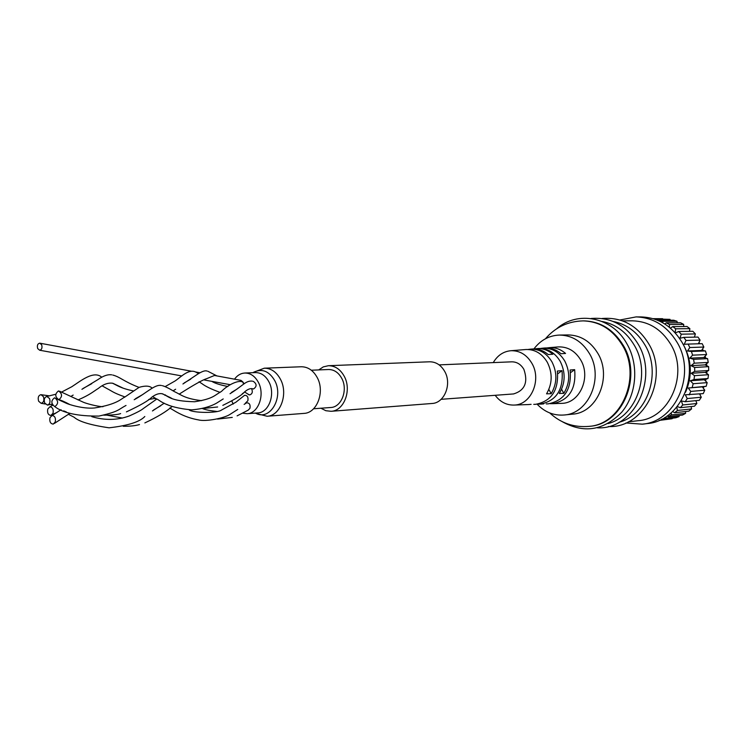 <?xml version="1.0" encoding="UTF-8"?>
<svg xmlns="http://www.w3.org/2000/svg" width="746" height="746" viewBox="0 0 746 746"><rect width="100%" height="100%" fill="white"/><g stroke="black" fill="none" stroke-linecap="round" stroke-linejoin="round"><path stroke-width="1.12" d="M619.898 319.997L636.058 316.91C653.095 317.488 666.626 325.722 676.631 341.612C696.811 373.41 676.109 421.77 642.278 424.166L625.875 422.973M636.058 316.91L641.084 316.929C658.065 317.498 671.54 325.685 681.508 341.491C701.604 373.093 680.977 421.173 647.276 423.569L642.278 424.166M699.776 343.738L698.974 342.479M682.711 343.645L683.439 344.839C691.822 360.318 692.521 376.115 685.537 392.219M675.289 332.93L678.683 331.494L681.238 334.18L680.026 338.255L683.849 337.369L686.003 340.465L684.213 344.288L688.129 344.083L689.817 347.524L687.504 350.984L691.411 351.469L692.586 355.161L689.798 358.173L693.593 359.33L694.237 363.181L691.048 365.661L694.638 367.47L708.616 366.65L708.691 370.492L694.722 371.368L691.206 373.27L694.507 375.667L708.476 374.716L708.01 378.511L694.022 379.527L690.283 380.786L693.193 383.724L707.18 382.633L706.173 386.288L688.297 388.023L690.749 391.417L704.765 390.195L703.245 393.618L685.294 394.793L687.243 398.56L701.296 397.217L699.3 400.313L685.229 401.712L681.368 400.928L682.758 404.966L696.857 403.511L694.442 406.206L680.315 407.698L677.284 406.523M693.593 359.33L707.59 358.658L708.215 362.435L694.237 363.181M691.411 351.469L705.427 350.928L706.593 354.555L692.586 355.161M688.129 344.083L702.182 343.673L703.86 347.049L689.817 347.524M683.849 337.369L697.958 337.071L700.084 340.12L686.003 340.465M678.683 331.494L692.847 331.299L695.384 333.928L681.238 334.18M670.393 328.119L672.771 326.608L675.662 328.8L675.093 332.707M672.771 326.608L687.01 326.496L689.873 328.65L675.662 328.8M664.891 324.044L666.262 322.822L669.414 324.473L669.414 327.308M666.262 322.822L680.576 322.766L683.7 324.398L669.414 324.473M658.867 320.799L659.324 320.22L662.662 321.302L662.886 322.832M659.324 320.22L673.722 320.22L677.023 321.284L662.662 321.302M654.876 319.232L655.622 319.493M653.757 318.868L670.02 319.363L655.585 319.353M662.383 318.691L653.104 318.673M659.567 420.203L672.165 418.72L659.016 420.446M664.854 417.452L664.77 418.282L661.404 419.355M664.77 418.282L679.074 416.622L675.82 417.779L661.488 419.457M694.638 367.47L694.722 371.368M694.507 375.667L694.022 379.527M693.193 383.724L692.176 387.444M690.749 391.417L689.211 394.895M687.243 398.56L685.229 401.712M682.758 404.966L680.315 407.698M671.279 412.762L671.372 414.944L668.295 416.678L667.306 415.858M671.372 414.944L685.602 413.34L682.553 415.046L668.295 416.678M700.018 394.755L700.541 393.86M703.31 388.2L703.926 386.624M705.595 381.047L706.005 379.182M706.779 373.485L706.9 371.461M706.788 365.745L706.593 363.694M705.613 358.052L705.119 356.131M703.264 350.667L702.545 348.997M676.79 407.13L677.424 410.468L674.626 412.734L672.622 411.54M677.424 410.468L691.579 408.929L688.819 411.158L674.626 412.734M708.616 366.65L705.063 364.887L708.215 362.435M708.476 374.716L705.222 372.357L708.691 370.492M707.18 382.633L704.308 379.751L708.01 378.511M704.765 390.195L702.331 386.866L706.173 386.288M701.296 397.217L699.589 393.953M696.857 403.511L695.869 400.658M691.579 408.929L691.132 406.561M685.602 413.34L685.518 411.522M679.074 416.622L679.186 415.429M672.165 418.72L672.295 418.189M670.272 320.22L670.02 319.363M677.237 322.785L677.023 321.284M683.69 326.524L683.7 324.398M689.472 331.345L689.873 328.65M694.414 337.145L695.384 333.928M698.359 343.785L700.084 340.12M705.427 350.928L701.566 350.452L703.86 347.049M707.59 358.658L703.832 357.52L706.593 354.555M688.297 388.023L702.331 386.866M690.283 380.786L704.308 379.751M691.206 373.27L705.222 372.357M687.504 350.984L701.566 350.452M689.798 358.173L703.832 357.52M691.048 365.661L705.063 364.887M243.187 383.146L242.814 381.831L240.921 380.357L214.484 375.471L206.605 378.688C202.632 379.873 193.475 385.029 179.143 394.168M41.655 344.783L39.715 343.16C37.57 343.738 36.899 345.547 37.71 348.596L39.659 350.228C41.804 349.641 42.466 347.832 41.655 344.783M165.146 386.615L174.07 381.542C178.826 379.22 188.16 367.974 195.89 372.142L198.305 373.457M242.954 413.228L247.178 413.704C258.275 413.48 265.091 394.97 258.508 382.614C255.123 376.236 250.563 373.037 244.819 373.028C240.734 373.28 237.293 375.331 234.505 379.173M231.875 401.096L233.134 404.145M237.097 415.858L248.269 410.095L249.957 408.267C250.535 404.621 249.416 402.812 246.59 402.831L245.658 403.446M55.279 421.9L53.274 424.082C50.467 423.812 49.367 421.695 49.973 417.713L51.996 415.531C54.803 415.802 55.894 417.928 55.279 421.9M245.406 403.194L247.859 400.751C248.446 397.152 247.346 395.343 244.567 395.315L243.224 396.368M53.041 413.219L50.961 415.419C48.201 415.084 47.138 412.967 47.753 409.06L49.851 406.84C52.593 407.185 53.665 409.312 53.041 413.219M252.344 388.703L253.509 388.974C256.96 386.549 256.941 384.041 253.435 381.439L252.773 381.243M58.449 390.951L58.589 390.951C62.412 393.832 62.505 396.732 58.869 399.66L58.748 399.66C54.915 396.807 54.812 393.907 58.449 390.951M247.747 394.009L249.714 394.942C252.372 393.935 252.978 391.809 251.523 388.582M54.523 397.832L54.878 397.851C58.486 400.919 58.505 403.81 54.943 406.523L54.607 406.505C50.989 403.455 50.961 400.565 54.523 397.832M38.633 401.227C37.645 397.534 38.447 395.343 41.021 394.662L43.455 396.704C44.443 400.397 43.65 402.588 41.077 403.278L38.633 401.227M44.695 403.036C43.716 399.586 44.415 397.394 46.802 396.462L49.553 398.513C50.541 401.954 49.842 404.155 47.464 405.097L44.695 403.036M242.254 393.795L244.632 392.107M317.311 377.718C313.348 370.445 307.995 366.79 301.263 366.762L264.317 368.188C271.134 368.226 276.561 371.993 280.589 379.5C288.441 394.075 280.31 415.942 267.105 416.249L303.967 413.396C317.003 413.079 325.051 391.855 317.311 377.718M320.939 408.23L325.843 410.71L331.065 411.298C343.981 410.971 351.953 390.223 344.307 376.413C340.381 369.298 335.085 365.736 328.417 365.708L323.298 366.892L318.719 369.923M331.065 411.298L431.999 403.483C444.374 403.138 452.057 384.153 444.775 371.555C441.035 365.055 435.972 361.801 429.584 361.791L328.417 365.708M623.162 345.202C613.454 329.49 600.362 321.386 583.876 320.873L583.074 320.883C599.56 321.386 612.662 329.499 622.369 345.221C641.877 376.59 621.838 424.232 589.191 426.358L589.993 426.264C622.621 424.138 642.651 376.543 623.162 345.202M537.101 404.173C544.785 412.165 553.784 415.774 564.097 415L572.583 414.142C597.182 412.883 612.382 376.982 597.807 353.296C590.468 341.286 580.528 335.159 567.986 334.935L559.463 335.066C549.121 335.495 540.598 340.12 533.894 348.941M564.097 415C588.836 413.732 604.12 377.513 589.452 353.595C582.067 341.472 572.07 335.299 559.463 335.066M608.046 423.569C636.953 416.277 651.575 373.186 634.072 344.894C626.22 331.895 615.562 324.09 602.115 321.47M619.143 422.245C647.687 414.832 662.01 372.431 644.721 344.587C637 331.858 626.528 324.156 613.296 321.498M628.291 421.844L638.324 420.688C669.871 418.581 689.22 373.504 670.449 343.859C661.105 328.986 648.461 321.302 632.524 320.827L622.425 320.836M557.775 373.774L562.027 370.659L557.365 371.032C558.875 390.018 551.676 401.106 535.749 404.295L535.041 404.323M562.027 370.659C563.584 389.757 556.348 400.91 540.3 404.127L537.661 404.099M570.531 372.655L574.653 369.652L570.112 370.016C571.772 389.3 564.461 400.574 548.198 403.847L547.48 403.866M574.653 369.652C576.36 389.039 569.021 400.388 552.637 403.679L550.044 403.661M495.176 395.305C500.23 401.991 506.553 405.246 514.125 405.069C531.031 405.003 541.866 379.956 531.907 363.349C526.741 354.723 519.766 350.517 510.963 350.713C503.419 351.413 497.526 355.376 493.274 362.603M531.105 404.332L528.466 404.556M543.657 403.884L541.074 404.099M561.067 403.381L561.803 403.353C579.726 403.269 591.261 377.234 580.714 359.992C575.25 351.049 567.855 346.685 558.53 346.899L557.794 346.955M510.963 350.713L525.986 349.51C534.947 349.305 542.053 353.567 547.312 362.286C552.674 373.112 552.422 383.621 546.557 393.832L551.191 393.692C557.131 383.444 557.402 372.86 552.003 361.959C546.715 353.212 539.563 348.941 530.555 349.137L532.541 348.979C538.258 348.699 543.47 350.545 548.179 354.536L552.861 354.238C548.114 350.2 542.855 348.335 537.073 348.615L538.575 348.494C547.676 348.289 554.893 352.588 560.227 361.4C565.701 372.431 565.403 383.108 559.332 393.45L563.845 393.319C570 382.931 570.317 372.189 564.797 361.083C559.435 352.243 552.18 347.934 543.023 348.14L540.44 348.466M441.128 399.315L513.593 393.935C524.867 390.456 528.289 382.25 523.878 369.335C520.904 364.318 516.857 361.819 511.728 361.829L439.133 364.878M311.334 370.23L328.51 369.512C334.087 369.522 338.516 372.496 341.799 378.446C348.168 389.962 341.5 407.269 330.72 407.502L313.572 408.771M546.818 347.953L549.382 347.636C555.322 347.338 560.712 349.277 565.561 353.445L561.001 353.725C556.19 349.613 550.837 347.692 544.962 347.99L544.235 348.046M563.845 393.319L561.598 389.263M551.191 393.692L548.851 389.449M525.986 349.51L525.277 349.566M530.555 349.137L527.916 349.482M538.575 348.494L537.857 348.559M532.541 348.979L531.833 349.035M537.073 348.615L534.453 348.951M169.1 405.432L166.572 404.313M66.375 411.969L63.69 410.878M255.337 413.098L256.316 413.554C270.388 420.567 283.797 397.217 274.836 380.786C269.25 371.219 262.275 368.328 253.91 372.114L252.997 372.683M267.105 416.249L256.316 413.554L257.743 412.92C268.793 412.697 275.6 394.336 269.045 382.092C265.669 375.76 261.119 372.59 255.402 372.58L244.819 373.028M257.267 413.359L256.755 412.986M653.095 318.673L662.625 318.691M199.863 372.767L195.405 371.946M191.377 371.2L40.116 343.235M230.216 384.684L204.488 380.031M255.402 372.58L253.91 372.114L264.317 368.188M202.548 408.556C204.88 409.666 209.617 410.636 216.75 411.438M144.855 422.917C157.434 416.995 166.489 411.54 172.018 406.533M107.415 415.252L122.428 418.068M54.402 423.411L70.031 413.275M189.102 409.834C191.89 412.902 217.375 413.508 221.609 409.983L235.913 402.206L244.567 395.315M153.629 409.964L160.772 405.712M169.752 408.025L173.24 410.067C176.755 412.202 185.586 417.667 198.511 419.905C205.588 421.872 224.919 418.161 230.393 414.133L237.741 409.442M91.833 416.669C104.934 420.539 117.448 420.287 129.375 415.923C136.732 412.65 141.339 410.225 143.185 408.631L156.753 399.063M52.257 414.627L56.929 412.463M68.334 414.244L74.115 417.238C78.945 421.574 90.592 425.108 109.075 427.812C127.836 425.686 139.754 421.91 144.817 416.501M222.821 405.367C234.869 399.455 242.086 394.998 244.483 392.014C247.691 389.207 250.451 388.134 252.754 388.806L253.239 388.974M162.386 385.691C165.248 386.484 169.211 388.442 174.284 391.557C181.437 394.895 184.812 398.69 201.662 400.658M126.419 411.885C140.313 405.376 148.734 400.518 151.68 397.31C155.588 394.261 159.196 393.086 162.507 393.804L171.655 398.299M59.549 391.212L82.927 402.038C85.184 403.241 97.288 406.617 103.004 406.701M231.465 392.433L237.051 389.076M244.585 391.93L249.089 394.867M161.882 393.692C169.239 396.154 168.894 401.087 194.594 401.758C213.598 398.802 214.475 395.194 221.469 391.436C228.481 384.059 241.788 378.101 243.914 383.575M135.427 398.728L143.129 394.289M152.632 396.658L156.613 398.989C158.73 399.045 164.176 407.502 191.741 409.852C206.838 408.677 214.979 404.099 216.89 402.943L223.222 398.933M56.314 398.606L57.377 399.157M58.244 399.595L66.142 403.194C68.184 404.248 82.638 409.05 94.378 407.997C117.98 404.295 121.747 398.196 124.489 397.292L139.12 387.342C145.293 385.514 149.638 385.766 152.137 388.088M216.937 375.928L207.854 371.247M112.739 375.033C120.591 377.131 122.764 381.057 139.017 387.398M78.05 399.94C90.219 394.634 92.756 391.92 98.351 388.396C103.433 384.237 108.263 382.53 112.851 383.276L122.931 388.051M41.627 394.783L49.721 395.893M211.817 381.355C214.671 383.22 220.033 384.936 227.894 386.503M184.131 382.978L190.724 379.127M199.014 381.775L201.802 383.547C205.327 386.307 211.426 389.253 220.098 392.387M112.45 383.202C117.467 385.486 120.293 388.172 133.515 390.951M82.937 388.535L91.711 383.705M102.202 385.878L107.107 388.638C112.385 391.277 112.45 392.48 124.955 396.956M46.802 396.462L55.745 394.261M61.787 391.976L71.812 386.726C80.232 381.299 93.726 369.988 101.764 377.252M583.074 320.883C567.874 321.312 555.332 327.27 545.447 338.759M556.675 328.781C577.609 310.15 612.317 317.069 626.845 343.692M591.028 318.495C610.601 316.873 626.164 325.172 637.699 343.402M602.078 318.495C621.465 316.929 636.87 325.135 648.293 343.113M514.125 405.069L529.175 404.528M533.754 404.36L535.749 404.295M540.3 404.127L541.792 404.071M546.258 403.912L548.198 403.847M552.637 403.679L561.803 403.353M543.023 348.14L544.962 347.99M549.382 347.636L558.53 346.899M608.354 426.525C644.898 428.605 669.759 377.262 648.395 343.291M597.369 427.812C634.259 430.013 659.361 378.008 637.802 343.58M562.064 421.565C583.736 433.734 603.598 430.647 621.632 412.296C636.795 394.41 639.098 364.98 626.957 343.887M549.755 412.958C560.908 423.224 574.047 427.691 589.191 426.358M175.636 389.225L173.081 390.867M165.453 394.895L164.735 395.212M155.355 398.327L148.678 399.483M73.155 395.082L70.945 396.406M62.142 400.798L61.368 401.115M52.155 404.118L47.464 405.097M207.062 371.079C205.262 370.305 202.157 371.312 197.746 374.11L182.929 383.985M169.78 397.226L169.277 397.338M215.706 383.136L213.253 381.616M154.394 398.541L155.886 398.606M81.911 389.319L98.22 379.425C103.293 375.825 107.769 374.296 111.658 374.828M41.077 403.278L45.273 404.006M50.43 404.519L52.36 404.612M66.608 403.381L67.308 403.241M126.018 405.46C117.663 409.862 119.323 411.447 98.91 416.082C77.808 416.259 63.037 413.07 54.607 406.505M252.073 381.094C245.555 380.702 243.886 385.001 230.029 393.729M217.645 406.98L202.39 408.547M134.187 399.735C146.887 392.806 154.944 384.041 161.425 385.505M58.748 399.66C61.032 400.154 64.799 401.824 70.049 404.649M103.778 415.177C112.497 415.112 118.11 414.58 120.638 413.592M49.851 406.84L52.733 405.237M232.286 417.406L217.524 419.084M164.232 403.204L152.445 410.953M246.59 402.831L244.129 404.388M123.239 426.264C129.963 426.339 135.39 425.77 139.493 424.558M51.996 415.531L61.069 409.713M257.743 412.92L247.178 413.704M181.838 375.937L39.659 350.228"/></g></svg>

